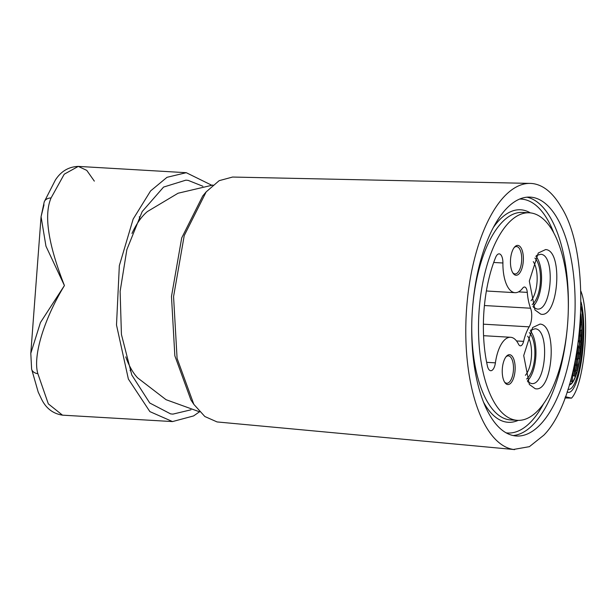 <?xml version="1.0" encoding="UTF-8"?>
<svg xmlns="http://www.w3.org/2000/svg" width="616" height="616" viewBox="0 0 616 616"><rect width="100%" height="100%" fill="white"/><g stroke="black" fill="none" stroke-linecap="round" stroke-linejoin="round"><path stroke-width="0.92" d="M569.346 384.892A42.373 9.833 93.8 0 0 581.496 344.806A42.373 9.833 -86.2 0 0 580.826 313.821M567.975 389.227A46.862 10.872 93.8 0 0 568.676 389.374A46.862 10.872 93.8 0 0 582.528 345.037A46.862 10.872 -86.2 0 0 581.019 306.606M567.082 391.884A49.85 11.565 93.8 0 0 568.476 392.361A49.85 11.565 93.8 0 0 583.213 345.191A49.85 11.565 -86.2 0 0 581.057 302.002M564.895 397.951L571.517 398.128L565.349 396.735M571.517 398.128A57.327 13.306 93.8 0 0 584.684 348.525A57.327 13.306 93.8 0 0 580.857 291.129M530.284 183.406L232.586 177.046L219.15 180.673L206.168 191.884L202.749 195.95L181.697 237.945L171.479 296.481L174.844 355.794L190.898 399.907L193.832 404.342L204.835 416.516L217.078 421.937L513.428 449.464A133.356 57.219 -86.7 0 1 466.389 311.688A133.356 57.219 -86.7 0 1 530.284 183.406A133.356 57.219 -86.7 0 1 533.41 183.676C543.774 185.377 552.968 193.039 560.999 206.66C594.101 257.896 583.799 394.925 543.812 435.189L529.398 446.669L513.428 449.464M206.168 191.884L184.215 235.643L173.566 296.604L177.085 358.366L193.832 404.342M199.707 411.865L166.043 399.692L137.653 377.893A89.736 38.5 -86.7 0 1 125.756 356.856M131.978 233.425A89.736 38.5 -86.7 0 1 147.363 211.573L178.078 193.224L212.92 185.046M531 300.77A22.43 9.625 93.3 0 0 537.075 281.504A22.43 9.625 93.3 0 0 533.287 261.654M532.186 304.527A24.925 10.695 93.3 0 0 540.386 281.697A24.925 10.695 93.3 0 0 534.896 258.065M532.963 306.414A27.42 11.766 93.3 0 0 541.456 281.758A27.42 11.766 93.3 0 0 535.889 256.279M536.374 255.501L540.756 254.269C555.948 254.847 551.582 312.866 536.652 308.916L533.356 307.238M540.771 314.152L534.942 309.94L529.321 281.05L538.269 253.007L545.63 249.565C563.563 250.273 558.442 318.757 540.771 314.152M479.163 309.917A103.942 44.598 -86.7 0 1 529.475 212.805A103.942 44.598 -86.7 0 1 567.667 323.215A103.942 44.598 -86.7 0 1 517.363 420.335A103.942 44.598 -86.7 0 1 479.163 309.917M530.568 308.223A12.466 5.344 93.3 0 1 529.167 326.85A37.391 16.039 93.3 0 0 523.6 341.364A7.477 3.211 -86.7 0 1 520.366 345.83A7.477 3.211 -86.7 0 1 518.533 344.221A32.402 13.906 93.3 0 0 510.587 337.275A32.402 13.906 93.3 0 0 495.403 362.847A9.971 4.281 -86.7 0 1 490.736 370.716A9.971 4.281 -86.7 0 1 487.441 366.096A92.639 39.747 93.3 0 1 495.611 257.457A9.971 4.281 -86.7 0 1 499.183 253.861A9.971 4.281 -86.7 0 1 502.91 262.994A32.402 13.906 93.3 0 0 515.03 292.677A32.402 13.906 93.3 0 0 522.753 288.08A7.477 3.211 -86.7 0 1 524.539 287.017A7.477 3.211 -86.7 0 1 527.281 292.377A37.391 16.039 93.3 0 0 530.568 308.223L484.422 305.528M535.165 388.673L529.344 384.461L523.716 355.563L532.663 327.527L540.024 324.085C557.981 324.832 552.806 393.308 535.165 388.673M509.817 354.716A14.953 6.414 93.3 0 0 506.421 356.302A14.953 6.414 93.3 0 0 502.294 369.246A14.953 6.414 93.3 0 0 504.889 382.582A14.953 6.414 93.3 0 0 507.576 384.523A14.953 6.414 93.3 0 0 515.061 370.578A14.953 6.414 93.3 0 0 509.817 354.716M515.792 275.229A14.953 6.414 -86.7 0 1 513.105 273.288A14.953 6.414 -86.7 0 1 510.51 259.952A14.953 6.414 -86.7 0 1 514.637 247.008A14.953 6.414 -86.7 0 1 518.033 245.422A14.953 6.414 -86.7 0 1 523.284 261.284A14.953 6.414 -86.7 0 1 515.792 275.229M472.48 308.916A119.643 51.336 -86.7 0 1 530.384 197.128A119.643 51.336 -86.7 0 1 574.351 324.216A119.643 51.336 -86.7 0 1 516.447 436.005A119.643 51.336 -86.7 0 1 472.48 308.916M486.417 290.775A32.402 13.906 93.3 0 0 488.057 291.099L515.03 292.677M510.587 337.275L483.614 335.697A32.402 13.906 93.3 0 0 483.568 335.697M504.489 381.959A13.706 5.883 93.3 0 0 506.545 383.221A13.706 5.883 -86.7 0 0 506.776 383.244A13.706 5.883 -86.7 0 0 513.428 370.162A13.706 5.883 -86.7 0 0 508.6 355.894A13.706 5.883 93.3 0 0 508.369 355.871A13.706 5.883 93.3 0 0 505.952 356.88M514.168 247.586A13.706 5.883 -86.7 0 1 516.593 246.569A13.706 5.883 -86.7 0 1 516.816 246.6A13.706 5.883 93.3 0 1 521.644 260.868A13.706 5.883 93.3 0 1 514.991 273.943A13.706 5.883 93.3 0 1 514.76 273.92A13.706 5.883 -86.7 0 1 512.705 272.657M530.769 330.022L535.158 328.79C550.342 329.368 545.984 387.387 531.046 383.437L527.75 381.758M531.5 383.491L531.046 383.437M530.284 330.8A27.42 11.766 -86.7 0 1 535.851 356.279A27.42 11.766 -86.7 0 1 527.358 380.934M529.29 332.586A24.925 10.695 -86.7 0 1 534.788 356.217A24.925 10.695 -86.7 0 1 526.58 379.048M527.681 336.174A22.43 9.625 -86.7 0 1 531.469 356.025A22.43 9.625 -86.7 0 1 525.402 375.29M537.106 308.97L536.652 308.916M139.324 216.74L139.932 219.65M130.877 368.406L130.107 370.716M190.975 409.809L172.934 414.114L170.617 413.89L149.75 403.003L131.793 375.005L121.429 334.465L120.12 291.376L126.865 249.58L142.188 211.573L163.579 187.071L185.855 180.165L188.173 180.388L202.895 186.255M211.588 185.162L186.271 172.696L166.998 177.316L150.574 190.945L133.156 219.073L119.335 265.658L116.501 325.009L128.374 379.056L149.888 411.619L172.519 421.575L193.586 415.931L199.461 411.819M94.333 181.127L86.779 170.393L78.294 166.397L64.241 174.189L51.082 197.936C43.728 214.984 48.179 244.19 64.426 285.555C43.975 319.211 32.633 356.371 37.869 373.712L48.318 403.857L62.493 415.161L172.519 421.575M44.005 204.797L41.072 216.678L45.961 246.2L64.426 285.555L40.433 322.561L30.8 353.338L41.072 216.678L44.237 201.863L55.332 180.103C60.961 171.333 68.615 166.767 78.294 166.397L186.271 172.696M569.5 384.376A41.873 9.717 93.8 0 0 581.381 344.775A41.873 9.717 93.8 0 0 580.796 314.645M574.69 363.987L575.098 362.031M573.404 369.754L574.497 370L574.489 364.949M575.868 370.308L576.237 365.342L575.098 365.088L574.728 370.054L575.868 370.308M575.467 360.175L575.175 364.095L576.314 364.349L576.692 359.382L575.667 359.151M575.852 358.181L576.761 358.389L577.138 353.422L576.73 353.33M576.892 352.352L577.5 348.587M571.987 375.498L572.68 375.652L572.995 371.486M574.05 375.968L574.42 370.994L573.28 370.74L572.911 375.706L574.05 375.968M575.421 376.276L575.791 371.302L574.651 371.048L574.274 376.014L575.421 376.276M577.238 370.624L577.608 365.65L576.468 365.396L576.099 370.362L577.238 370.624M577.685 364.657L578.054 359.69L576.915 359.436L576.545 364.403L577.685 364.657M578.131 358.697L578.509 353.73L577.361 353.469L576.992 358.443L578.131 358.697M578.578 352.737L578.955 347.77L577.816 347.509L577.438 352.475L578.578 352.737M577.97 345.453L577.885 346.515L579.032 346.777L579.402 341.803L578.493 341.603M578.624 340.617L579.479 340.81L579.848 335.843L579.209 335.697M579.317 334.711L579.925 334.85L580.303 329.883L579.802 329.768M579.895 328.782L580.372 328.89L580.749 323.924L580.287 323.816M580.357 322.822L580.819 322.93L581.196 317.956L580.649 317.833M570.431 381.212L570.863 381.312L571.032 379.086M571.348 377.916L571.086 381.358L572.233 381.62L572.603 376.645L571.74 376.453M579.502 359.005L579.879 354.038L578.732 353.784L578.362 358.751L579.502 359.005M579.949 353.045L580.326 348.079L579.186 347.817L578.809 352.783L579.949 353.045M580.395 347.085L580.773 342.111L579.633 341.857L579.256 346.823L580.395 347.085M580.85 341.118L581.219 336.151L580.08 335.897L579.702 340.864L580.85 341.118M581.296 335.158L581.666 330.191L580.526 329.937L580.157 334.904L581.296 335.158M574.874 365.034L574.474 365.011M576.237 365.342L575.082 365.265M576.692 359.382L575.637 359.313M577.138 353.422L576.715 353.392M574.42 370.994L573.265 370.917M575.791 371.302L574.636 371.225M577.608 365.65L576.453 365.573M578.054 359.69L576.899 359.613M578.509 353.73L577.354 353.653M578.955 347.77L577.8 347.694M579.402 341.803L578.478 341.741M579.848 335.843L579.194 335.797M580.303 329.883L579.795 329.845M580.749 323.924L580.28 323.893M581.196 317.956L580.642 317.925M572.603 376.645L571.702 376.592M579.879 354.038L578.724 353.961M580.326 348.079L579.171 348.002M580.773 342.111L579.618 342.034M581.219 336.151L580.064 336.074M581.666 330.191L580.511 330.114M529.475 212.805L522.73 212.412A103.942 44.598 93.3 0 0 472.742 305.744M530.33 212.874A106.437 45.669 93.3 0 0 493.547 227.212M543.743 403.418A117.148 50.266 -86.7 0 1 506.083 432.856M519.719 199.053A117.148 50.266 -86.7 0 1 553.707 232.671M483.352 401.84A106.437 45.669 93.3 0 0 518.218 420.366M567.351 326.996A119.643 51.336 -86.7 0 1 513.09 435.55M527.003 197.189A119.643 51.336 -86.7 0 1 568.268 311.319M471.825 321.421A103.942 44.598 93.3 0 0 510.618 419.935L517.363 420.335M527.281 292.377L518.526 291.869M502.91 262.994L493.709 262.462M529.167 326.85L483.391 324.178M523.6 341.364L516.516 340.948M495.403 362.847L486.648 362.339M51.082 197.936A9.971 7.053 -159.2 0 0 44.237 201.863M37.869 373.712A9.971 6.56 168.8 0 1 31.616 369.069L38.2 392.076L41.511 399.076C45.992 408.323 52.991 413.683 62.493 415.161M567.944 389.327L568.676 389.374M510.41 449.18L514.583 449.611M30.8 353.33L31.616 369.069"/></g></svg>
